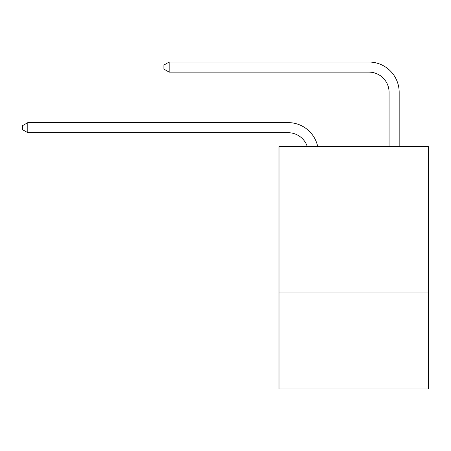 <?xml version="1.0" encoding="UTF-8"?>
<svg xmlns="http://www.w3.org/2000/svg" width="451" height="451" viewBox="0 0 451 451"><rect width="100%" height="100%" fill="white"/><g stroke="black" fill="none" stroke-linecap="round" stroke-linejoin="round"><path stroke-width="0.68" d="M428.45 191.072L428.45 146.643L279.017 146.643L279.017 191.072L428.45 191.072L428.45 388.971L279.017 388.971L279.017 191.072M428.45 292.039L279.017 292.039M288.099 132.707A20.194 20.194 -39.9 0 1 307.3 146.643A20.194 20.194 -41.8 0 0 288.099 132.707L27.799 132.707L22.55 129.679L22.55 125.643L27.799 122.61L288.099 122.61A30.29 30.29 140.1 0 1 317.741 146.643M389.072 146.643L389.072 92.32A20.194 20.194 40.3 0 0 368.879 72.126L169.159 72.126L163.91 69.099L163.91 65.057L169.159 62.029L368.879 62.029A30.29 30.29 44 0 1 399.169 92.32L399.169 146.643M389.072 92.32A20.194 20.194 -136 0 0 368.879 72.126A20.194 20.194 -136 0 1 389.072 92.32A20.194 20.194 -136 0 0 368.879 72.126A20.194 20.194 -136 0 1 389.072 92.32A20.194 20.194 -136 0 0 368.879 72.126A20.194 20.194 -136 0 1 389.072 92.32A20.194 20.194 -136 0 0 368.879 72.126A20.194 20.194 -136 0 1 389.072 92.32A20.194 20.194 -136 0 0 368.879 72.126A20.194 20.194 -136 0 1 389.072 92.32A20.194 20.194 -136 0 0 368.879 72.126A20.194 20.194 -136 0 1 389.072 92.32A20.194 20.194 -136 0 0 368.879 72.126A20.194 20.194 -136 0 1 389.072 92.32A20.194 20.194 -136 0 0 368.879 72.126A20.194 20.194 -136 0 1 389.072 92.32A20.194 20.194 -136 0 0 368.879 72.126A20.194 20.194 -136 0 1 389.072 92.32A20.194 20.194 -136 0 0 368.879 72.126A20.194 20.194 -136 0 1 389.072 92.32A20.194 20.194 -136 0 0 368.879 72.126A20.194 20.194 -136 0 1 389.072 92.32A20.194 20.194 -136 0 0 368.879 72.126A20.194 20.194 -136 0 1 389.072 92.32A20.194 20.194 -136 0 0 368.879 72.126A20.194 20.194 -136 0 1 389.072 92.32A20.194 20.194 -136 0 0 368.879 72.126A20.194 20.194 -136 0 1 389.072 92.32A20.194 20.194 -136 0 0 368.879 72.126A20.194 20.194 -136 0 1 389.072 92.32A20.194 20.194 -136 0 0 368.879 72.126A20.194 20.194 -136 0 1 389.072 92.32A20.194 20.194 -136 0 0 368.879 72.126A20.194 20.194 -136 0 1 389.072 92.32A20.194 20.194 -136 0 0 368.879 72.126A20.194 20.194 -136 0 1 389.072 92.32A20.194 20.194 -136 0 0 368.879 72.126A20.194 20.194 -136 0 1 389.072 92.32A20.194 20.194 -136 0 0 368.879 72.126A20.194 20.194 -136 0 1 389.072 92.32A20.194 20.194 -136 0 0 368.879 72.126A20.194 20.194 -136 0 1 389.072 92.32A20.194 20.194 -136 0 0 368.879 72.126A20.194 20.194 -136 0 1 389.072 92.32A20.194 20.194 -136 0 0 368.879 72.126A20.194 20.194 -136 0 1 389.072 92.32A20.194 20.194 -136 0 0 368.879 72.126A20.194 20.194 -136 0 1 389.072 92.32A20.194 20.194 -136 0 0 368.879 72.126A20.194 20.194 -136 0 1 389.072 92.32M27.799 122.61L27.799 132.707M169.159 62.029L169.159 72.126"/></g></svg>
